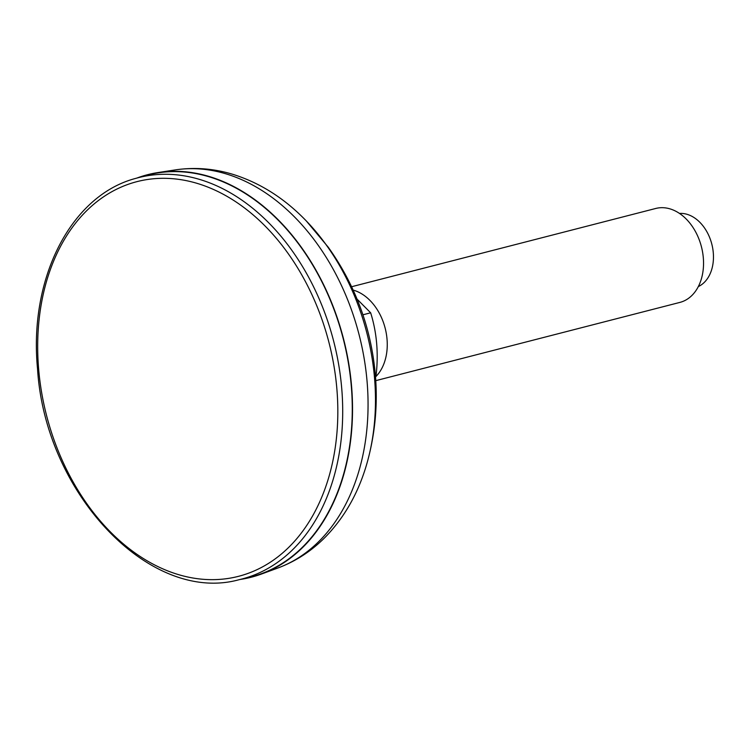 <?xml version="1.0" encoding="UTF-8"?>
<svg xmlns="http://www.w3.org/2000/svg" width="751" height="751" viewBox="0 0 751 751"><rect width="100%" height="100%" fill="white"/><g stroke="black" fill="none" stroke-linecap="round" stroke-linejoin="round"><path stroke-width="1.13" d="M136.954 178.043A207.83 148.745 75.6 0 1 158.142 172.533A207.83 148.745 75.6 0 1 343.526 338.879A207.83 148.745 75.6 0 1 261.451 574.046A207.83 148.745 75.6 0 1 240.236 579.443M145.215 175.696A207.483 148.491 75.6 0 1 343.282 338.936A207.483 148.491 75.6 0 1 248.6 577.51L239.128 579.697A207.238 148.322 -104.4 0 0 341.705 388.211A207.238 148.322 -104.4 0 0 135.865 178.353L145.215 175.696M375.519 376.946A48.496 34.706 -104.4 0 0 385.16 328.168A48.496 34.706 -104.4 0 0 353.167 290.093M351.599 286.732L655.745 208.468A48.496 34.706 75.6 0 1 682.03 215.284A48.496 34.706 75.6 0 1 703.527 264.681A48.496 34.706 75.6 0 1 679.918 302.4L375.772 380.654M679.505 213.434A38.104 27.271 75.6 0 1 696.562 219.367A38.104 27.271 75.6 0 1 713.45 255.706A38.104 27.271 75.6 0 1 698.327 286.582M354.913 296.945L370.656 312.801C376.842 332.609 378.645 353.59 376.044 375.744L375.434 375.904M362.911 314.791L370.656 312.801M158.142 172.533L175.283 169.904A206.093 147.496 75.6 0 1 367.07 381.414A206.093 147.496 75.6 0 1 277.729 568.066L261.451 574.046M374.514 377.837A199.043 142.455 -104.4 0 0 306.286 220.935L328.281 247.248C355.411 285.361 371.097 327.783 375.322 374.514C377.809 403.559 375.312 432.107 367.84 460.147A199.043 142.455 -104.4 0 0 374.514 377.837M38.658 369.276A203.774 145.844 75.6 0 1 247.436 210.214A203.774 145.844 75.6 0 1 277.194 557.373A203.774 145.844 75.6 0 1 38.658 369.276M175.283 169.904C194.434 167.06 213.566 168.515 232.669 174.279C259.968 182.765 284.516 198.32 306.286 220.935M367.84 460.147C359.663 490.516 345.648 516.012 325.784 536.636C311.853 550.858 295.828 561.335 277.729 568.066M135.865 178.353C70.96 195.269 28.641 278.321 37.55 368.966C45.116 493.473 150.125 604.424 239.128 579.697"/></g></svg>
